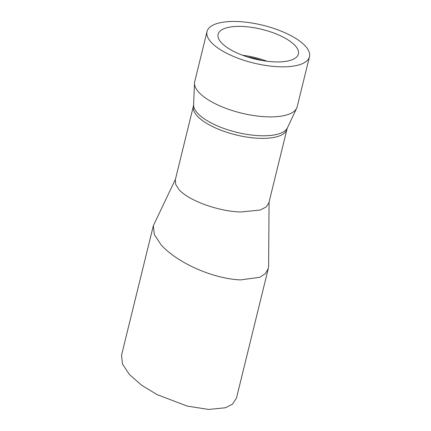 <?xml version="1.0" encoding="UTF-8"?>
<svg xmlns="http://www.w3.org/2000/svg" width="431" height="431" viewBox="0 0 431 431"><rect width="100%" height="100%" fill="white"/><g stroke="black" fill="none" stroke-linecap="round" stroke-linejoin="round"><path stroke-width="0.65" d="M242.54 55.238A40.767 15.026 -166.2 0 1 267.021 61.25M247.308 56.892A35.197 12.973 -166.2 0 1 262.026 60.507M242.233 26.442A41.338 15.236 -166.2 0 1 298.387 54.01A41.338 15.236 -166.2 0 1 274.251 61.865A41.338 15.236 -166.2 0 1 218.097 34.291A41.338 15.236 -166.2 0 1 242.233 26.442M175.439 179.258L153.355 225.699L154.287 234.523L161.21 244.986C177.572 263.088 213.092 278.738 240.476 279.908L259.753 277.305L265.431 273.583L268.292 268.518L268.621 265.733L269.063 202.096M153.35 225.693L121.531 355.236L122.442 363.963L129.359 374.491L141.648 385.249L157.067 394.613L187.275 406.11L208.658 409.45L225.44 407.748L232.476 404.181L236.479 398.061L268.297 268.518M178.962 189.516L175.708 184.387L175.293 179.851L193.395 106.15A48.186 17.763 -166.2 0 0 258.853 138.292A48.186 17.763 -166.2 0 0 286.981 129.138L268.879 202.845L266.083 207.036L260.146 210.053L240.746 212.004C217.951 211.368 188.347 200.431 178.962 189.516M278.668 66.751A52.749 19.443 -166.2 0 1 207.015 31.571A52.749 19.443 -166.2 0 1 237.81 21.55A52.749 19.443 -166.2 0 1 309.469 56.736A52.749 19.443 -166.2 0 1 278.668 66.751M309.469 56.736L297.174 106.786A52.749 19.443 -166.2 0 1 296.69 108.149A52.749 19.443 -166.2 0 1 266.38 116.801A52.749 19.443 -166.2 0 1 194.516 83.048A52.749 19.443 -166.2 0 1 194.72 81.621L207.015 31.571M194.516 83.048L193.605 104.701A48.461 17.865 13.8 0 0 259.624 135.706A48.461 17.865 13.8 0 0 287.472 127.754L286.981 129.138M287.472 127.754L296.69 108.149M193.605 104.701L193.395 106.15"/></g></svg>
